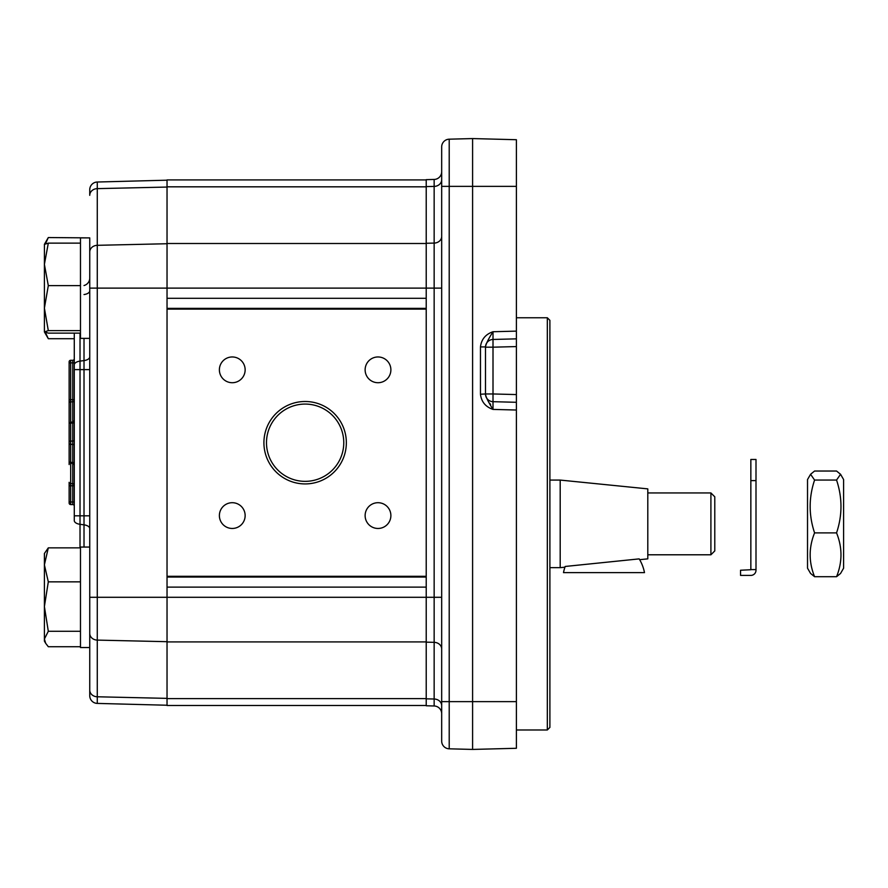 <?xml version="1.0" encoding="UTF-8"?>
<svg xmlns="http://www.w3.org/2000/svg" width="888" height="888" viewBox="0 0 888 888"><rect width="100%" height="100%" fill="white"/><g stroke="black" fill="none" stroke-linecap="round" stroke-linejoin="round"><path stroke-width="1.33" d="M807.525 565.29L807.525 479.553L810.578 474.281L814.585 480.053C808.691 497.669 808.691 515.273 814.585 532.889C808.691 547.496 808.691 562.104 814.585 576.701L810.578 573.459L807.525 568.187L807.525 565.29M836.552 480.053L840.559 474.281L843.6 479.553L843.6 568.187L840.559 573.459L836.552 576.701C842.446 562.104 842.446 547.496 836.552 532.889C842.446 515.273 842.446 497.669 836.552 480.053L814.585 480.053M840.559 474.281L836.552 471.029L814.585 471.029L810.578 474.281M814.585 576.701L836.552 576.701M836.552 532.889L814.585 532.889M44.4 573.548L44.433 553.446M563.503 572.627L644.488 572.627A41.225 41.225 0 0 0 639.182 558.885L565.179 566.466A41.225 41.225 0 0 0 563.503 572.627M472.594 749.428L516.394 748.284L516.394 139.716L472.594 138.572L472.594 749.428L449.206 748.817A7.726 7.726 0 0 1 441.68 741.091L441.68 146.909A7.726 7.726 0 0 1 449.206 139.183A7.726 7.726 0 0 0 441.68 146.909A7.726 7.726 0 0 1 449.206 139.183A7.726 7.726 0 0 0 441.68 146.909L441.68 163.17M472.594 138.572L449.206 139.183L449.206 186.358L441.68 186.358M516.394 402.297L493.007 401.687A7.726 7.726 0 0 1 485.481 393.961L493.007 393.961L493.007 347.186L516.394 346.575L516.394 338.85L493.007 339.46L493.007 331.735C485.558 334.276 481.385 339.338 480.464 346.908L480.464 394.239C481.385 401.809 485.57 406.871 493.007 409.412L493.007 393.961L516.394 394.572L516.394 402.297M167.033 705.505L426.218 705.505L167.033 705.505L167.033 576.301L426.218 576.301L426.218 705.771L434.154 705.982A7.726 7.726 0 0 1 441.68 713.708A7.726 7.726 0 0 0 434.154 705.982L434.154 699.011A7.726 6.693 180 0 1 441.68 705.705M426.218 179.654L434.154 179.443L426.218 179.654L426.218 309.124L167.033 309.124L167.033 179.92L426.218 179.92L167.033 179.92M441.68 171.717A7.726 7.726 0 0 1 434.154 179.443A7.726 7.726 0 0 0 441.68 171.717A7.726 7.726 0 0 1 434.154 179.443L434.154 699.011L426.218 698.834M489.843 403.363L490.653 404.651M493.007 339.46A7.726 7.726 0 0 0 485.481 347.186L493.007 347.186L493.007 339.46M516.394 410.023L493.007 409.412C488.544 402.442 486.036 397.38 485.481 394.239L485.481 346.908C486.036 343.756 488.544 338.694 493.007 331.735L516.394 331.124M485.481 346.908L480.464 346.908M485.481 393.961L480.464 394.239M547.319 729.98L549.894 727.405L549.894 320.335L547.319 317.76L547.319 729.98L516.394 729.98M167.033 180.186L97.269 182.018A7.726 7.726 0 0 0 89.743 189.743L89.743 195.327A7.726 6.693 0 0 1 97.269 188.633L97.269 182.018M89.743 547.052L80.475 547.052L80.475 647.541L89.743 647.541L89.743 695.681A7.726 7.726 0 0 0 97.269 703.407L97.269 188.633L167.033 187.057M80.475 285.636L80.475 330.625L48.307 330.625L44.4 331.923L44.4 264.38L48.307 285.636L80.475 285.636L80.475 237.884L89.743 237.884L89.743 647.541M84.016 285.525A7.726 7.726 0 0 0 89.743 278.055A7.726 7.726 0 0 1 84.016 285.525A7.726 7.726 0 0 0 89.743 278.055M80.02 547.863L80.02 369.608L74.281 369.608L74.281 333.122L74.281 520.579A7.726 3.863 180 0 0 80.02 524.309L84.016 524.841L84.016 547.052M69.131 460.761L69.131 424.686L69.131 460.761M73.404 463.492A1.543 1.543 0 0 0 72.738 463.336L74.281 464.879A1.543 1.543 0 0 0 74.126 464.202M74.281 358.73A1.543 1.543 0 0 1 72.738 360.284L70.685 360.284L72.738 360.284L72.738 422.111A1.543 1.543 0 0 0 73.005 422.089M69.131 424.686L69.131 464.546M74.281 422.089A1.543 0.977 180 0 1 72.738 423.065L70.685 423.065L70.685 422.111L72.738 422.111L72.738 483.605L70.685 483.605A1.543 1.288 180 0 1 69.131 482.317L69.131 503.019A1.543 1.543 0 0 0 70.685 504.562L70.685 501.986L69.131 501.986M69.131 423.665L69.131 403.13L69.131 423.665L70.685 422.111L70.685 360.284A1.543 1.543 0 0 0 69.131 361.827L69.131 403.13A1.543 1.288 180 0 1 70.685 401.842L72.738 401.842A1.543 1.288 180 0 0 74.281 400.555M74.281 484.904A1.543 1.288 -0 0 0 72.738 483.605L72.738 504.562L70.685 504.562M72.738 504.562A1.543 1.543 0 0 1 74.281 506.105A1.543 1.543 0 0 0 72.738 504.562M167.033 705.239L97.269 703.407M89.743 338.372L80.475 338.372L80.475 330.625M167.033 577.056L426.218 577.056L167.033 577.045M426.218 576.301L426.218 309.124M245.144 369.841A12.887 12.887 0 0 1 225.818 380.996A12.887 12.887 0 0 1 225.818 358.685A12.887 12.887 0 0 1 245.144 369.841M245.144 515.584A12.887 12.887 0 0 1 225.818 526.739A12.887 12.887 0 0 1 225.818 504.428A12.887 12.887 0 0 1 245.144 515.584M390.887 515.584A12.887 12.887 0 0 1 371.561 526.739A12.887 12.887 0 0 1 371.561 504.428A12.887 12.887 0 0 1 390.887 515.584M390.887 369.841A12.887 12.887 0 0 1 371.561 380.996A12.887 12.887 0 0 1 371.561 358.685A12.887 12.887 0 0 1 390.887 369.841M167.033 309.124L167.033 576.301M263.914 442.712A41.225 41.225 0 0 0 325.741 478.41A41.225 41.225 0 0 0 325.741 407.015A41.225 41.225 0 0 0 263.914 442.712M266.489 442.712A38.65 38.65 0 0 1 324.453 409.246A38.65 38.65 0 0 1 324.453 476.179A38.65 38.65 0 0 1 266.489 442.712M710.911 492.951L714.785 496.814L714.785 550.915L710.911 554.789L710.911 492.951L647.796 492.951M564.935 567.188L560.195 567.665L560.195 480.075L647.796 488.877L647.796 558.863L639.66 559.684M560.195 480.075L549.894 480.075M45.665 643.289L44.4 641.092L44.4 553.502L48.307 547.863L44.4 564.857L48.307 581.851L44.4 606.571L48.307 631.279L44.4 639.005L45.665 643.289L48.307 646.719L80.475 646.719M80.475 547.863L48.307 547.863M80.475 631.279L48.307 631.279M80.475 581.851L48.307 581.851M80.475 243.134L48.307 243.134L44.4 264.38L44.433 244.278M44.4 331.868L48.307 333.122L80.475 333.122M48.307 285.636L44.4 308.125L48.307 330.625M44.4 244.378L48.307 243.134M74.281 338.705L48.307 338.705L45.443 332.501M89.743 237.884L48.307 237.551L45.499 243.734M44.4 244.333L48.307 237.551M750.848 569.596L755.999 569.596L755.999 570.24A5.15 5.15 0 0 1 750.848 575.402L740.548 575.402L740.548 570.24L750.848 569.73L750.848 459.462L755.999 459.462L755.999 569.596M755.999 480.619L750.848 480.619M516.394 186.358L449.206 186.358L449.206 701.642L441.68 701.642M516.394 701.642L449.206 701.642L449.206 748.817M426.218 642.157L434.154 642.335A7.726 6.693 0 0 1 441.68 649.028M89.743 597.291L441.68 597.291M89.743 288.123L441.68 288.123M426.218 243.268L434.154 243.09A7.726 6.693 0 0 0 441.68 236.397M426.218 186.591L434.154 186.413A7.726 6.693 0 0 0 441.68 179.72M167.033 243.734L97.269 245.321A7.726 6.693 0 0 0 89.743 252.014M89.743 690.098A7.726 6.693 -0 0 0 97.269 696.78L167.033 698.368M89.743 633.41A7.726 6.693 -0 0 0 97.269 640.104L167.033 641.691M74.281 364.846A7.726 3.863 180 0 1 80.02 361.116L84.016 360.584L84.016 369.608L80.02 369.608L80.02 333.122M84.016 338.372L84.016 360.584A7.726 3.863 180 0 0 89.743 356.843M89.743 369.608L84.016 369.608L84.016 524.841A7.726 3.863 180 0 1 89.743 528.582M74.281 515.817L89.743 515.817M84.016 294.55A7.726 3.863 180 0 0 89.743 290.82M74.281 440.115A1.543 0.977 180 0 1 72.738 441.092L70.685 441.092L70.685 423.065A1.543 0.977 180 0 0 69.131 424.042M74.281 445.332A1.543 0.977 180 0 0 72.738 444.355L70.685 444.355L70.685 441.092A1.543 0.977 180 0 0 69.131 442.069M74.281 463.37A1.543 0.977 -0 0 0 72.738 462.393L70.685 462.393L70.685 444.355A1.543 0.977 180 0 1 69.131 443.378M69.131 485.758L70.685 485.758L70.685 462.393A1.543 0.977 180 0 1 69.131 461.416M74.281 399.689L69.131 399.689M74.281 362.859L69.131 362.859M74.281 501.986L70.685 501.986L70.685 485.758L74.281 485.758M70.685 360.284A1.543 1.543 0 0 0 69.131 361.827M167.033 698.601L426.218 698.601M167.033 641.924L426.218 641.924M167.033 587.123L426.218 587.123M167.033 308.358L426.218 308.358L167.033 308.38M167.033 298.29L426.218 298.29M167.033 243.501L426.218 243.501M167.033 186.824L426.218 186.824M547.319 317.76L516.394 317.76M72.738 463.336L70.685 463.336L69.131 461.793M72.738 422.111L74.281 420.568M647.796 554.789L710.911 554.789M549.894 567.665L560.195 567.665M44.433 331.979L48.196 338.506"/></g></svg>
